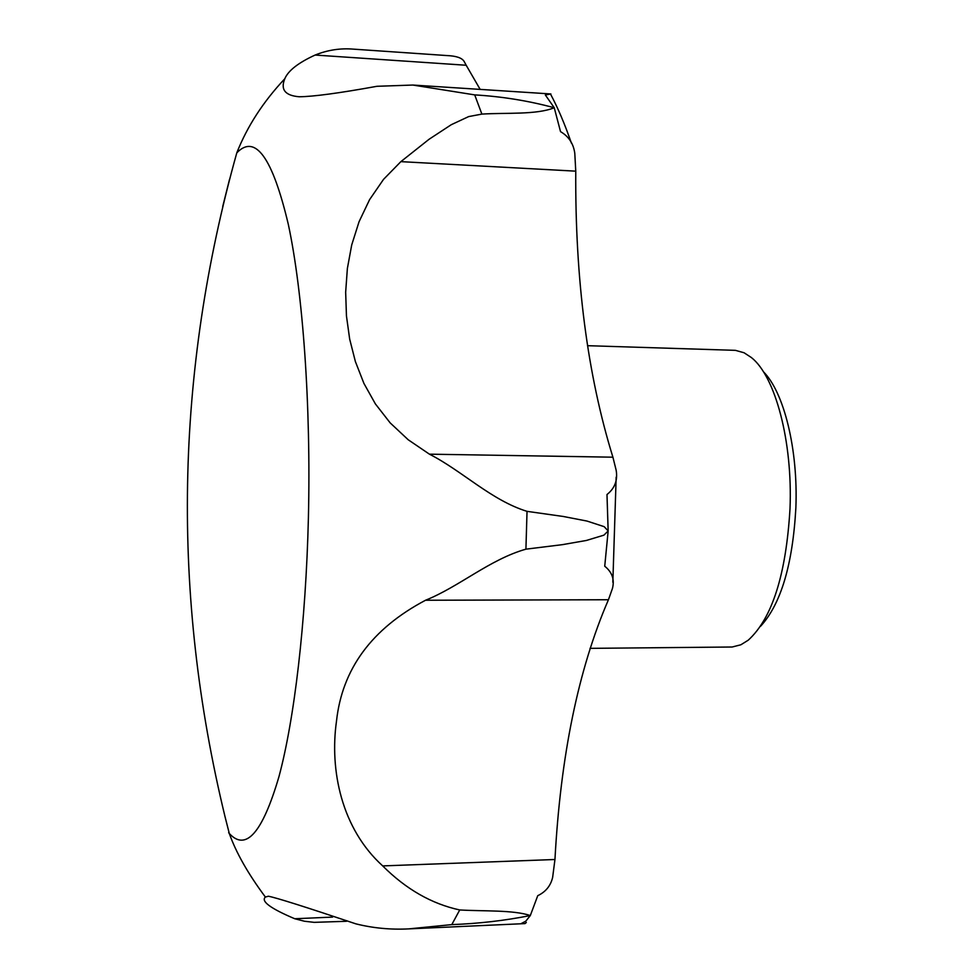 <?xml version="1.0" encoding="UTF-8"?>
<svg xmlns="http://www.w3.org/2000/svg" width="978" height="978" viewBox="0 0 978 978"><rect width="100%" height="100%" fill="white"/><g stroke="black" fill="none" stroke-linecap="round" stroke-linejoin="round"><path stroke-width="1.47" d="M236.798 152.849C175.086 373.278 171.162 594.587 225.05 816.789L229.292 833.476C245.918 851.667 262.446 832.791 278.901 776.862C294.341 719.808 305.882 622.827 308.4 517.937C311.065 404.855 302.874 292.104 288.302 224.317C272.459 157.482 255.295 133.656 236.798 152.849C247.214 126.419 263.216 101.724 284.794 78.753C280.344 89.573 285.136 95.575 299.17 96.761C313.07 96.663 338.999 93.179 376.958 86.296L412.863 85.049L474.709 94.89C502.13 96.529 528.633 100.82 554.245 107.751L545.345 94.976L550.895 93.961L412.863 85.049M527.032 511.347C491.347 500.345 462.288 470.919 429.428 454.171L408.205 439.758L390.185 422.899L375.381 403.902L363.902 383.388L355.393 361.603L349.672 339.097L346.456 315.967L345.662 292.226L347.373 268.485L351.713 244.94L359.06 221.713L369.598 199.622L383.535 179.365L400.87 161.639L575.761 171.162C575.064 279.512 587.448 374.855 612.913 457.191L616.14 470.149C617.876 480.198 614.82 488.328 606.983 494.538L608.157 530.944L604.147 526.653L587.008 521.066L563.255 516.47L527.032 511.347L525.919 549.171L562.399 544.66L586.409 540.455L603.891 535.162L608.157 530.944L604.734 566.225C612.167 572.179 614.734 579.612 612.424 588.536L608.438 599.746C578.377 669.184 560.553 755.774 554.954 859.503L552.643 877.364C550.687 885.775 545.724 891.875 537.753 895.677L530.308 915.542C513.291 909.833 483.645 911.374 459.733 909.956L451.787 924.613L408.828 928.88C390.674 929.821 373.034 928.146 355.894 923.855C305.246 906.863 276.065 897.657 268.375 896.227L265.393 897.058C260.686 901.227 270.466 908.464 294.757 918.745L304.415 921.227L314.17 922.352L346.432 921.288M466.188 65.257L464.073 61.333C461.885 57.849 456.127 55.929 446.775 55.55L353.339 49.132C340.332 48.056 327.593 50.025 315.112 55.049L466.188 65.257L480.161 89.389M575.761 171.162L574.795 153.363C573.499 143.668 568.744 136.431 560.528 131.639L554.245 107.751C536.494 114.952 506.359 112.556 481.873 114.096L468.682 116.578L451.286 124.695L429.073 139.267L400.87 161.639M525.919 549.171C489.868 559.367 459.232 586.714 425.528 600.247C371.836 628.658 342.153 668.964 336.493 721.153C329.562 770.028 341.42 828.562 382.704 865.909C406.041 889.222 431.714 903.904 459.733 909.956M587.521 345.686L735.395 350.344L744.075 352.765L751.361 357.532C775.285 376.224 792.791 441.42 790.004 508.719C786.08 574.587 772.155 618.402 748.243 640.187L740.859 644.783L732.131 647.008L590.003 648.353M763.329 371.652C783.965 392.019 798.256 449.489 795.86 508.022C792.669 564.709 780.896 604.147 760.529 626.323M284.794 78.753C288.18 70.673 298.29 62.775 315.112 55.049M229.561 179.255L222.715 206.566M451.787 924.613C478.694 923.623 504.868 920.604 530.308 915.542L525.797 921.166L520.981 923.697L525.015 923.599L408.828 928.88M526.311 922.498L525.015 923.599M429.428 454.171L612.913 457.191M294.757 918.745L332.581 917.095M382.704 865.909L554.954 859.503M474.709 94.89L481.873 114.096M265.393 897.058C248.167 873.929 236.126 852.743 229.292 833.476L228.656 832.743M425.528 600.247L608.438 599.746M550.602 94.218C557.937 107.971 564.881 124.267 571.396 143.118M616.164 477.166L612.839 582.203"/></g></svg>
